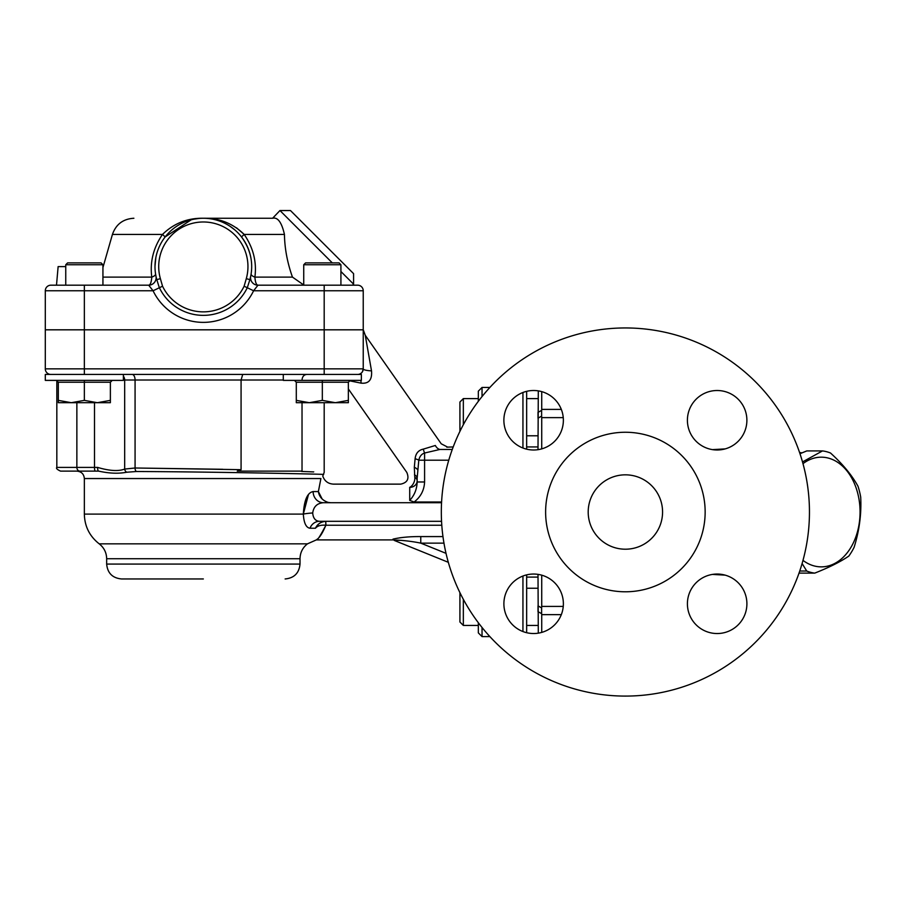 <?xml version="1.0" encoding="UTF-8"?>
<svg xmlns="http://www.w3.org/2000/svg" width="906" height="906" viewBox="0 0 906 906"><rect width="100%" height="100%" fill="white"/><g stroke="black" fill="none" stroke-linecap="round" stroke-linejoin="round"><path stroke-width="1.36" d="M203.34 578.957L121.529 578.957C112.491 578.073 107.531 573.113 106.659 564.076L300.022 564.076C299.139 573.113 294.178 578.073 285.141 578.957M303.736 284.982L292.468 277.111C287.361 262.774 284.688 248.538 284.439 234.416C281.698 222.378 277.757 216.987 272.604 218.255L203.34 218.255C187.508 217.961 173.895 223.34 162.502 234.416C153.397 247.678 149.818 261.913 151.778 277.111C151.37 282.31 150.339 284.994 148.686 285.186L153.069 290.769A55.776 55.776 0 0 0 253.601 290.769L257.984 285.186L357.655 285.186A5.583 5.583 0 0 1 363.238 290.769L363.238 368.855L363.238 329.818L363.238 368.855L363.238 329.818L45.3 329.818L45.3 368.855A5.583 5.583 0 0 0 50.883 374.438M45.3 329.818L45.3 290.769A5.583 5.583 0 0 1 50.883 285.186L56.5 285.186L58.131 266.602L65.753 266.602M123.386 374.438L123.386 380.384L45.3 380.384L45.3 374.438L361.369 374.438L361.369 380.384L283.284 380.384L283.284 374.438M360.815 380.384A11.155 3.579 -90 0 1 361.143 383.147L349.138 380.724L361.143 383.147C368.81 383.895 372.264 379.807 371.517 370.871A11.155 2.084 -0 0 1 363.238 368.855A5.583 5.583 0 0 1 357.655 374.438M363.238 368.855A5.583 5.583 0 0 1 362.423 371.743L363.238 368.855L84.349 368.855L84.349 285.186L50.883 285.186M360.339 373.748L361.347 373.034A5.583 5.583 0 0 1 360.078 373.884L361.471 372.921M123.386 380.01L241.075 380.01L241.075 469.682L237.27 471.12L302.026 471.12L302.026 402.694M98.641 471.12L76.908 471.12L98.641 471.12C109.196 473.453 118.55 473.827 126.681 472.23L136.353 471.516C211.562 471.766 327.779 474.257 323.578 474.438C327.712 474.246 211.2 471.754 136.353 471.516A3.715 1.925 90.6 0 1 135.073 467.994L124.677 469.07C118.403 471.46 109.366 470.894 97.576 467.394A3.715 1.053 90 0 0 98.641 471.12L60.543 471.12C57.123 469.546 55.878 468.3 56.829 467.394L76.863 467.394L76.863 402.694L76.863 467.394A3.715 3.012 90 0 0 79.875 471.12M123.386 376.228A5.583 4.836 -90 0 1 124.677 380.01L124.677 469.07A3.715 3.148 65.5 0 0 126.681 472.23M301.641 471.448L313.669 471.924M292.185 471.12C334.574 472.762 334.574 472.762 292.196 471.12M241.075 469.682L135.073 467.994L222.842 469.285M302.026 380.01C302.31 376.624 303.884 374.767 306.738 374.438M283.284 380.01L241.075 380.01L242.717 374.438M417.156 481.981C416.919 489.161 414.438 495.31 409.716 500.406L414.11 502.003C420.701 496.941 424.201 490.259 424.586 481.981L417.156 481.981L417.156 478.164L417.156 481.981M409.716 500.406L409.716 487.371C398.187 483.238 398.187 483.238 409.716 487.371A7.441 6.569 180 0 0 417.156 480.803A7.441 4.847 180 0 0 414.778 477.247A7.441 4.541 -66 0 1 409.716 487.371L409.659 487.349M441.596 502.003L414.11 502.003M414.472 474.823A7.441 4.326 0 0 1 417.156 478.164L418.799 460.191C419.614 456.431 421.539 454.042 424.586 453.023L439.852 449.467C449.75 446.205 449.75 446.205 439.852 449.467A7.441 5.391 -107.5 0 1 435.344 445.48L423.329 449.116A7.441 1.427 -103.5 0 0 424.586 453.023L424.586 460.191L418.799 460.191A7.441 1.937 -167.4 0 0 415.107 458.73L414.325 467.27L414.778 477.247C404.574 471.086 404.574 471.086 414.778 477.247C404.574 471.086 404.574 471.086 414.778 477.247M538.005 446.941L526.658 446.941M423.329 449.116C418.481 450.146 415.741 453.351 415.107 458.73C415.741 453.351 418.481 450.146 423.329 449.116M453.204 446.941L446.794 447.156M435.344 445.48C443.159 443.306 443.159 443.306 435.344 445.48M106.659 564.076L106.659 558.73L300.022 558.73C300.158 552.603 302.638 547.643 307.451 543.849L316.319 539.908L392.978 539.908L392.978 539.138L394.201 540.406C394.325 539.478 410.611 540.939 420.769 543.136L443.974 543.136M441.562 502.728L323.408 502.728A11.155 10.294 90 0 1 313.125 491.573C307.428 492.604 304.167 500.112 303.329 514.098L84.349 514.098L84.349 478.549L320.905 478.549C323.283 475.242 323.283 475.242 320.905 478.549L318.38 491.573C319.263 496.941 322.547 500.554 328.21 502.422C334.62 478.515 334.62 478.515 328.21 502.422L330.803 502.728M441.562 521.312L319.478 521.312C315.39 521.007 313.125 518.221 312.706 512.966C313.612 506.613 317.179 503.192 323.408 502.728M394.201 540.406L448.323 562.309M325.979 525.231L325.707 521.324C320.769 521.822 317.349 524.132 315.458 528.232C307.904 546.998 307.904 546.998 315.458 528.232C317.428 525.831 320.905 524.834 325.877 525.231L441.8 525.231M401.381 540.35L394.155 540.293M399.625 537.824L404.133 537.292M442.966 536.579L420.769 536.579L420.769 543.136L446.024 553.351M420.769 536.579C409.897 536.499 400.645 537.349 392.978 539.138M312.706 512.966A11.155 1.133 -3.8 0 0 303.329 514.098C303.872 523 306.092 527.711 309.999 528.232L315.458 528.232L318.606 524.064M303.329 514.098L308.436 494.676M325.877 525.231L325.866 525.276C320.203 536.046 317.134 540.825 316.692 539.568C319.49 537.915 322.547 533.136 325.877 525.231L325.707 521.324M319.478 521.312A11.155 10.238 -90 0 0 309.999 528.232M313.125 491.573L318.38 491.573L322.151 499.002M371.517 370.871L365.254 335.277L441.222 443.781L447.315 446.952M272.604 218.255L279.954 210.543L332.298 262.876M250.611 276.692L250.668 276.443A7.441 7.441 0 0 1 250.702 276.262A7.441 7.441 0 0 0 257.984 285.186C256.33 284.994 255.299 282.31 254.892 277.111C256.874 261.97 253.295 247.734 244.167 234.416C232.785 223.352 219.173 217.961 203.34 218.255L272.242 218.255M340.916 271.506L353.578 284.167L353.578 273.646L290.475 210.543L279.954 210.543M363.238 290.769A5.583 5.583 0 0 0 357.655 285.186A5.583 5.583 0 0 1 363.238 290.769L324.189 290.769L324.189 374.438M148.686 285.186A7.441 7.441 0 0 0 155.968 276.262A7.441 7.441 0 0 1 148.686 285.186L84.349 285.186M254.892 277.111A7.441 2.854 8.7 0 1 251.121 273.929C253.091 260.769 249.886 248.437 241.506 236.93L244.167 234.416L284.439 234.416C284.688 248.538 287.361 262.774 292.468 277.111L254.892 277.111M241.506 236.93C249.897 248.471 253.102 260.803 251.121 273.929M257.984 285.186A7.441 7.441 0 0 1 250.702 276.262L249.886 279.648A48.335 48.335 0 0 0 203.34 218.255A48.335 48.335 0 0 0 156.795 279.648L159.252 287.451M202.797 218.255L204.031 218.267M216.761 220.158L218.108 220.566M230.147 226.375L234.699 229.818M133.884 218.255C123.148 218.89 115.991 224.269 112.435 234.416L162.502 234.416L165.164 236.93L191.223 219.796M193.975 219.173L199.014 218.448M324.189 285.186L324.189 290.769L253.601 290.769L247.281 287.734L249.886 279.648A48.335 48.335 0 0 0 203.34 218.255A48.335 48.335 0 0 0 156.795 279.648L160.373 278.652A44.62 44.62 0 0 1 203.34 221.981A44.62 44.62 0 0 1 246.296 278.652L249.886 279.648L250.147 278.663M156.534 278.686L156.002 276.421A7.441 7.441 0 0 0 155.968 276.262L155.56 273.929A7.441 2.854 -8.7 0 1 151.778 277.111L102.933 277.111M45.3 290.769L153.069 290.769L159.388 287.734A48.765 48.765 0 0 0 247.281 287.734L244.122 286.217A45.255 45.255 0 0 1 162.548 286.217L160.373 278.652M156.33 277.916L155.843 275.594M155.832 257.666L155.005 266.07M190.294 220.056L188.221 220.679M234.065 229.286L232.332 227.927M236.489 227.791L244.167 234.416M63.896 285.186L56.5 285.186M340.916 264.745L339.059 262.876L305.594 262.876L303.736 264.745L340.916 264.745L340.916 285.186L352.547 285.186L342.785 285.186M348.357 402.694L296.296 402.694L296.296 400.373L309.32 402.694L322.332 400.373L335.345 402.694L348.357 400.373L348.357 402.694M296.296 400.373L296.296 382.241L322.332 382.241L322.332 400.373M350.214 380.384L348.357 382.241L348.357 400.373M296.296 382.241L294.439 380.384M348.357 382.241L322.332 382.241L322.332 380.384M110.373 402.694L58.312 402.694L58.312 400.373L71.325 402.694L84.349 400.373L97.361 402.694L110.373 400.373L110.373 402.694M102.933 264.745L101.076 262.876L67.61 262.876L65.753 264.745L102.933 264.745L102.933 285.186M58.312 400.373L58.312 382.241L84.349 382.241L84.349 400.373M112.231 380.384L110.373 382.241L110.373 400.373M58.312 382.241L56.455 380.384M110.373 382.241L84.349 382.241L84.349 380.384M802.988 560.384A54.847 38.788 90 0 0 860.066 512.026A54.847 38.788 90 0 0 802.988 463.657M802.512 461.947L822.512 450.916A61.359 43.386 -90 0 1 830.508 453.011C842.727 464.087 851.889 475.163 857.993 486.239A61.359 43.386 -90 0 1 860.7 497.077C861.561 513.838 859.352 530.588 854.098 547.337A61.359 43.386 -90 0 1 848.809 556.091C840.508 561.765 829.149 567.45 814.732 573.124A61.359 43.386 -90 0 1 806.725 571.029L799.738 571.029M806.725 571.029L802.104 563.532M822.512 450.916L806.793 450.916L799.975 453.713M814.732 573.124L799.013 573.124M459.92 592.637L459.92 622.014L463.34 625.434L463.34 599.308M463.34 424.733L463.34 398.606L459.92 402.026L459.92 431.403M522.943 392.491L522.943 448.017M522.943 576.023L522.943 631.55M526.658 632.705L526.658 574.868M526.658 449.172L526.658 391.335M489.874 387.451L482.037 387.451L482.037 396.556M489.874 636.59L482.037 636.59L482.037 627.484M482.037 387.451L478.323 391.166L478.323 401.335M478.323 622.705L478.323 632.875L482.037 636.59M538.005 574.359L538.3 633.169M538.3 390.871L538.005 449.682M561.324 409.399L541.72 409.399L541.618 410.407L538.005 412.332L538.005 418.153L541.618 416.148L541.72 417.621L563.249 417.621M563.249 606.42L541.72 606.42L541.618 607.892L538.005 605.888L538.005 611.709L541.618 613.634L541.72 614.642L561.324 614.642M541.72 448.878L541.72 417.621M541.72 409.399L541.72 391.63M541.72 632.411L541.72 614.642M541.72 606.42L541.72 575.163M541.618 410.407L541.618 416.148M541.618 607.892L541.618 613.634M799.602 452.592A59.502 42.072 -90 0 1 802.025 452.853M705.151 512.026A79.762 79.762 0 0 0 585.503 442.943A79.762 79.762 0 0 0 585.503 581.097A79.762 79.762 0 0 0 705.151 512.026M662.569 512.026A37.18 37.18 0 0 1 606.793 544.223A37.18 37.18 0 0 1 606.793 479.818A37.18 37.18 0 0 1 662.569 512.026M809.454 512.026A184.065 184.065 0 0 1 533.351 671.425A184.065 184.065 0 0 1 533.351 352.615A184.065 184.065 0 0 1 809.454 512.026M717.156 574.042A29.751 29.751 0 0 1 742.92 618.662A29.751 29.751 0 0 1 691.391 618.662A29.751 29.751 0 0 1 717.156 574.042M687.405 420.259A29.751 29.751 0 0 1 732.025 394.495A29.751 29.751 0 0 1 732.025 446.012A29.751 29.751 0 0 1 687.405 420.259M533.623 449.999A29.751 29.751 0 0 1 507.858 405.378A29.751 29.751 0 0 1 559.387 405.378A29.751 29.751 0 0 1 533.623 449.999M563.373 603.781A29.751 29.751 0 0 1 518.753 629.545A29.751 29.751 0 0 1 518.753 578.028A29.751 29.751 0 0 1 563.373 603.781M307.451 543.849L99.218 543.849C89.592 536.273 84.632 526.352 84.349 514.098M84.349 374.438L84.349 368.855L45.3 368.855M97.576 467.394L76.863 467.394M95.3 471.12A3.715 0.815 90 0 1 94.496 467.394L94.496 402.694M135.073 467.994L135.073 380.01A5.583 2.888 -90 0 0 132.185 374.438M448.764 460.191L424.586 460.191L424.586 481.981M452.275 449.467L439.852 449.467M414.325 467.27A7.441 3.522 -167.9 0 1 417.655 469.795M246.296 278.652L244.122 286.217M162.548 286.217L159.388 287.734M300.022 558.73L300.022 564.076M106.659 558.73C106.512 552.603 104.031 547.643 99.218 543.849M56.829 380.418L56.829 467.394M324.189 402.694L324.189 472.388L322.763 476.058C324.552 481.12 328.119 483.815 333.487 484.132L400.724 484.132C407.406 482.66 409.433 478.753 406.817 472.422L348.357 388.946M538.005 577.099L526.658 577.099M84.349 478.549C83.907 474.042 81.427 471.562 76.908 471.12M363.272 329.818L365.254 335.277M363.227 369.127L362.468 371.664M112.435 234.416L102.933 267.542M250.622 276.749L250.339 277.893M352.547 285.186L353.578 284.167M303.736 264.745L303.736 285.186M65.753 264.745L65.753 285.186M478.323 625.434L463.34 625.434M538.005 588.254L526.658 588.254M538.005 625.434L526.658 625.434M478.323 398.606L463.34 398.606M538.005 398.606L526.658 398.606M538.005 435.786L526.658 435.786M712.456 449.625L725.162 448.9M712.456 574.415L725.162 575.14"/></g></svg>
